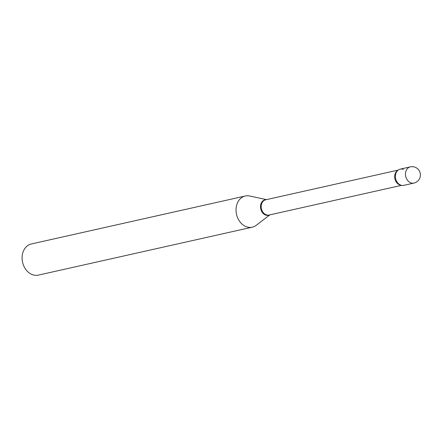 <?xml version="1.0" encoding="UTF-8"?>
<svg xmlns="http://www.w3.org/2000/svg" width="442" height="442" viewBox="0 0 442 442"><rect width="100%" height="100%" fill="white"/><g stroke="black" fill="none" stroke-linecap="round" stroke-linejoin="round"><path stroke-width="0.66" d="M413.916 183.082L403.844 185.342A8.304 6.536 -102.6 0 1 395.54 174.723A8.304 6.536 -102.6 0 1 400.209 169.137L410.286 166.877A8.304 6.536 -102.6 0 0 405.612 172.463A8.304 6.536 -102.6 0 0 410.734 182.811A8.304 6.536 -102.6 0 0 413.916 183.082A8.304 8.304 0 0 0 415.104 167.236A8.304 8.304 0 0 0 410.286 166.877M269.885 214.856L256.25 225.293A15.967 12.564 -102.6 0 1 252.272 227.171L38.332 275.123A15.967 12.564 -102.6 0 1 32.211 274.604A15.967 12.564 -102.6 0 1 22.1 258.465A15.967 12.564 -102.6 0 1 31.349 243.962L245.288 196.005A15.967 12.564 -102.6 0 1 249.686 196.005L266.471 199.624M252.272 227.171A15.967 12.564 -102.6 0 1 246.15 226.652A15.967 12.564 -102.6 0 1 236.039 210.514A15.967 12.564 -102.6 0 1 245.288 196.005M400.656 185.071A8.304 6.536 -102.6 0 1 398.673 183.872A8.304 6.536 -102.6 0 1 396.165 172.673A8.304 6.536 -102.6 0 1 403.391 169.402M401.557 185.342L269.128 215.027A7.807 6.144 -102.6 0 1 266.139 214.773A7.807 6.144 -102.6 0 1 261.194 206.884A7.807 6.144 -102.6 0 1 265.714 199.795L398.143 170.109M269.637 214.911A7.934 6.243 -102.6 0 1 265.52 215.027A7.934 6.243 -102.6 0 1 260.498 206.298A7.934 6.243 -102.6 0 1 266.222 199.679M401.032 185.204A7.807 6.144 -102.6 0 1 399.601 184.855A7.807 6.144 -102.6 0 1 394.739 177.955A7.807 6.144 -102.6 0 1 397.728 170.463"/></g></svg>
